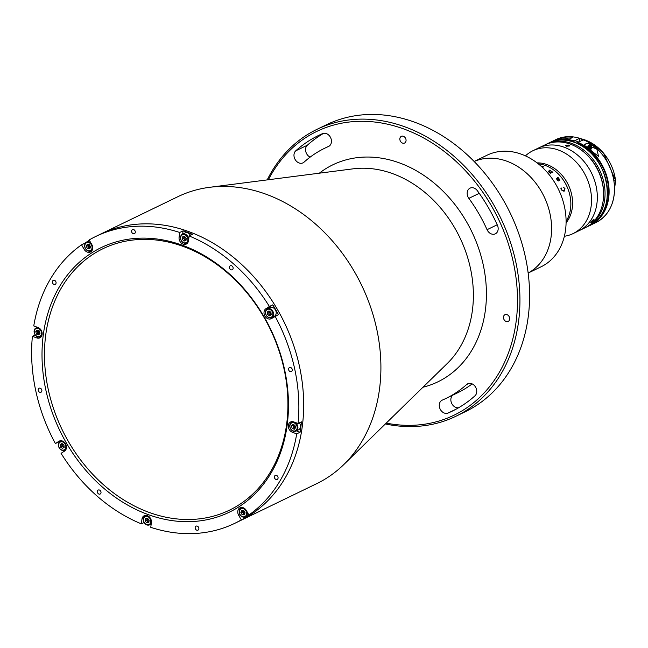<?xml version="1.0" encoding="UTF-8"?>
<svg xmlns="http://www.w3.org/2000/svg" width="648" height="648" viewBox="0 0 648 648"><rect width="100%" height="100%" fill="white"/><g stroke="black" fill="none" stroke-linecap="round" stroke-linejoin="round"><path stroke-width="0.97" d="M455.787 416.316L465.442 411.642A159.392 126.83 -115.8 0 0 526.905 264.749A159.392 126.83 -115.8 0 0 415.174 122.399A159.392 126.83 -115.8 0 0 326.519 124.724L316.864 129.398A159.392 126.83 64.2 0 1 405.518 127.073A159.392 126.83 64.2 0 1 517.25 269.422A159.392 126.83 64.2 0 1 455.787 416.316A159.392 126.83 64.2 0 1 385.382 423.946M267.219 179.893A159.392 126.83 64.2 0 1 316.864 129.398M386.24 423.104A157.618 125.42 -115.8 0 0 517.185 310.586A157.618 125.42 -115.8 0 0 404.336 129.163A157.618 125.42 -115.8 0 0 268.41 179.739M143.54 518.335L141.977 519.097A5.67 4.512 -115.8 0 1 144.212 515.727A5.67 4.512 -115.8 0 1 147.363 515.646A5.67 4.512 -115.8 0 1 151.381 522.563L150.757 527.334A159.392 126.83 -115.8 0 0 234.698 523.365L239.525 521.024A159.392 126.83 -115.8 0 0 300.988 374.131A159.392 126.83 -115.8 0 0 189.257 231.781A159.392 126.83 -115.8 0 1 300.988 374.131A159.392 126.83 -115.8 0 1 239.525 521.024L316.759 483.627A159.392 126.83 -115.8 0 0 343.78 464.584A159.392 126.83 -115.8 0 0 373.653 316.823A159.392 126.83 -115.8 0 0 266.49 194.384A159.392 126.83 -115.8 0 0 209.539 187.321A159.392 126.83 -115.8 0 0 177.836 196.709L95.774 236.447A159.392 126.83 -115.8 0 0 89.157 239.954L91.773 244.458A5.67 4.512 -115.8 0 1 90.437 251.999A5.67 4.512 -115.8 0 1 84.159 249.334L81.543 244.831A159.392 126.83 -115.8 0 0 33.761 325.944L38.086 327.54A5.67 4.512 -115.8 0 1 42.063 332.602A5.67 4.512 -115.8 0 1 39.876 337.827A5.67 4.512 -115.8 0 1 36.725 337.908L32.4 336.312A159.392 126.83 -115.8 0 0 55.388 443.54L58.766 441.904A159.392 126.83 -115.8 0 0 59.114 442.544M189.257 231.781A159.392 126.83 -115.8 0 0 100.602 234.106A159.392 126.83 -115.8 0 1 189.257 231.781M487.053 229.684A7.088 5.638 -115.8 0 0 491.387 233.944A7.088 5.638 -115.8 0 0 495.323 233.839A7.088 5.638 -115.8 0 0 497.421 225.237A153.187 121.897 -115.8 0 0 477.365 190.715A7.088 5.638 -115.8 0 0 470.019 188.163A7.088 5.638 -115.8 0 0 468.852 198.361A139.02 110.622 64.2 0 1 487.053 229.684L497.21 224.775M458.638 407.738A7.088 5.638 64.2 0 1 455.925 407.446A7.088 5.638 64.2 0 1 451.081 401.687A7.088 5.638 64.2 0 1 452.903 395.086M442.292 400.116A7.088 5.638 -115.8 0 0 442.106 400.205A7.088 5.638 -115.8 0 0 439.376 406.733A7.088 5.638 -115.8 0 0 444.342 413.06A7.088 5.638 -115.8 0 0 448.092 413.035A153.187 121.897 -115.8 0 0 452.118 411.205A153.187 121.897 -115.8 0 0 474.96 395.831A7.088 5.638 -115.8 0 0 475.51 387.01A7.088 5.638 -115.8 0 0 467.726 383.794A7.088 5.638 -115.8 0 0 466.673 384.499A139.02 110.622 64.2 0 1 445.945 398.455A139.02 110.622 64.2 0 1 442.292 400.116M403.396 136.291A3.718 2.957 64.2 0 1 406.004 139.612A3.718 2.957 64.2 0 1 404.571 143.038A3.718 2.957 64.2 0 1 402.505 143.087A3.718 2.957 64.2 0 1 399.897 139.766A3.718 2.957 64.2 0 1 401.331 136.339A3.718 2.957 64.2 0 1 403.396 136.291M507.02 314.661A3.718 2.957 64.2 0 1 509.628 317.982A3.718 2.957 64.2 0 1 508.194 321.408A3.718 2.957 64.2 0 1 506.129 321.465A3.718 2.957 64.2 0 1 503.52 318.144A3.718 2.957 64.2 0 1 504.954 314.709A3.718 2.957 64.2 0 1 507.02 314.661M310.133 157.14A7.088 5.638 64.2 0 1 305.767 151.494A7.088 5.638 64.2 0 1 307.346 145.209A153.187 121.897 64.2 0 1 323.668 133.302M295.755 150.814A7.088 5.638 -115.8 0 0 294.257 157.399A7.088 5.638 -115.8 0 0 299.052 162.956A7.088 5.638 -115.8 0 0 302.989 162.859A7.088 5.638 -115.8 0 0 304.042 162.146A139.02 110.622 64.2 0 1 324.778 148.198A139.02 110.622 64.2 0 1 328.423 146.529A7.088 5.638 -115.8 0 0 328.609 146.448A7.088 5.638 -115.8 0 0 330.65 137.732A7.088 5.638 -115.8 0 0 322.623 133.609A153.187 121.897 -115.8 0 0 318.597 135.448A153.187 121.897 -115.8 0 0 295.755 150.814L307.346 145.209M445.945 398.455L457.529 392.842A139.02 110.622 -115.8 0 0 472.173 383.899M186.956 235.354A2.211 1.758 -115.8 0 0 186.762 236.253M187.774 238.343A2.211 1.758 -115.8 0 0 188.349 238.666A2.211 1.758 -115.8 0 0 188.6 238.739M149.777 517.379A2.211 1.758 -115.8 0 0 149.656 518.1M150.668 520.19A2.211 1.758 -115.8 0 0 151.243 520.514A2.211 1.758 -115.8 0 0 151.308 520.538M293.909 425.59A149.648 119.078 -115.8 0 0 294.014 424.894A149.648 119.078 -115.8 0 1 293.909 425.59M271.131 314.11A149.648 119.078 -115.8 0 0 269.528 311.364A149.648 119.078 -115.8 0 1 271.131 314.11M551.602 229.546A61.981 49.321 -115.8 0 0 526.225 172.878A61.981 49.321 -115.8 0 0 474.158 161.498A61.981 49.321 -115.8 0 1 506.898 161.214A61.981 49.321 -115.8 0 1 550.355 215.517A61.981 49.321 -115.8 0 1 528.152 273.019A61.981 49.321 -115.8 0 0 551.602 229.546M144.156 522.507L141.353 523.859A159.392 126.83 -115.8 0 1 61.066 453.325L64.573 451.089A5.67 4.512 -115.8 0 0 66.331 445.816A5.67 4.512 -115.8 0 0 62.41 441.013A5.67 4.512 -115.8 0 0 59.26 441.094A5.67 4.512 -115.8 0 0 58.887 441.304L55.388 443.54M63.707 450.482A159.392 126.83 -115.8 0 0 64.217 451.316M32.4 336.312L35.227 334.943M36.717 327.038A159.392 126.83 -115.8 0 0 36.62 327.694M81.543 244.831L84.92 243.194L85.147 243.583M89.335 240.254A159.392 126.83 -115.8 0 0 84.92 243.194M179.715 232.478L179.083 237.241A5.67 4.512 -115.8 0 0 181.165 242.927A5.67 4.512 -115.8 0 0 186.26 244.077A5.67 4.512 -115.8 0 0 188.487 240.716L189.119 235.945L192.497 234.309A159.392 126.83 -115.8 0 0 187.807 232.486A159.392 126.83 -115.8 0 0 183.092 230.842L179.715 232.478A159.392 126.83 -115.8 0 0 95.774 236.447M133.188 233.677A2.211 1.758 -115.8 0 0 134.419 233.644A2.211 1.758 -115.8 0 0 135.278 231.603A2.211 1.758 -115.8 0 0 133.723 229.627A2.211 1.758 -115.8 0 0 132.492 229.659A2.211 1.758 -115.8 0 0 131.641 231.701A2.211 1.758 -115.8 0 0 133.188 233.677M53.97 284.415A2.211 1.758 -115.8 0 0 55.202 284.383A2.211 1.758 -115.8 0 0 56.052 282.342A2.211 1.758 -115.8 0 0 54.505 280.365A2.211 1.758 -115.8 0 0 53.274 280.398A2.211 1.758 -115.8 0 0 52.415 282.439A2.211 1.758 -115.8 0 0 53.97 284.415M231.028 269.787A2.211 1.758 -115.8 0 0 232.259 269.754A2.211 1.758 -115.8 0 0 233.11 267.713A2.211 1.758 -115.8 0 0 231.563 265.737A2.211 1.758 -115.8 0 0 230.332 265.769A2.211 1.758 -115.8 0 0 229.473 267.81A2.211 1.758 -115.8 0 0 231.028 269.787M290.166 371.588A2.211 1.758 -115.8 0 0 291.398 371.555A2.211 1.758 -115.8 0 0 292.248 369.514A2.211 1.758 -115.8 0 0 290.701 367.538A2.211 1.758 -115.8 0 0 289.47 367.57A2.211 1.758 -115.8 0 0 288.611 369.611A2.211 1.758 -115.8 0 0 290.166 371.588M275.967 479.447A2.211 1.758 -115.8 0 0 277.198 479.415A2.211 1.758 -115.8 0 0 278.049 477.374A2.211 1.758 -115.8 0 0 276.502 475.397A2.211 1.758 -115.8 0 0 275.27 475.43A2.211 1.758 -115.8 0 0 274.412 477.463A2.211 1.758 -115.8 0 0 275.967 479.447M196.749 530.177A2.211 1.758 -115.8 0 0 197.98 530.145A2.211 1.758 -115.8 0 0 198.831 528.104A2.211 1.758 -115.8 0 0 197.276 526.127A2.211 1.758 -115.8 0 0 196.044 526.16A2.211 1.758 -115.8 0 0 195.194 528.201A2.211 1.758 -115.8 0 0 196.749 530.177M98.909 494.076A2.211 1.758 -115.8 0 0 100.14 494.043A2.211 1.758 -115.8 0 0 100.991 492.002A2.211 1.758 -115.8 0 0 99.444 490.026A2.211 1.758 -115.8 0 0 98.213 490.058A2.211 1.758 -115.8 0 0 97.362 492.091A2.211 1.758 -115.8 0 0 98.909 494.076M39.771 392.275A2.211 1.758 -115.8 0 0 41.002 392.243A2.211 1.758 -115.8 0 0 41.853 390.201A2.211 1.758 -115.8 0 0 40.306 388.225A2.211 1.758 -115.8 0 0 39.074 388.257A2.211 1.758 -115.8 0 0 38.216 390.299A2.211 1.758 -115.8 0 0 39.771 392.275M146.124 515.371A5.67 4.512 -115.8 0 0 145.865 515.816M243.186 507.724A5.67 4.512 -115.8 0 0 240.035 507.813A5.67 4.512 -115.8 0 0 238.699 515.346L241.315 519.85L244.693 518.214A159.392 126.83 -115.8 0 0 252.307 513.337L248.929 514.974L246.313 510.47A5.67 4.512 -115.8 0 0 243.186 507.724M241.947 507.457A5.67 4.512 -115.8 0 0 241.688 507.894M182.939 245.454A146.991 116.964 64.2 0 1 287.186 424.91A146.991 116.964 64.2 0 1 147.533 514.35A146.991 116.964 64.2 0 1 43.286 334.894A146.991 116.964 64.2 0 1 182.939 245.454M148.716 512.26A145.225 115.555 -115.8 0 0 229.489 510.146A145.225 115.555 -115.8 0 0 285.485 376.302A145.225 115.555 -115.8 0 0 183.684 246.613A145.225 115.555 -115.8 0 0 102.919 248.727A145.225 115.555 -115.8 0 0 46.915 382.563A145.225 115.555 -115.8 0 0 148.716 512.26M187.215 242.733A5.67 4.512 -115.8 0 0 187.726 242.798M183.092 230.842L182.663 234.114M188.568 240.108A3.102 2.462 64.2 0 1 187.831 240.319M186.057 239.776A3.102 2.462 64.2 0 1 184.591 236.423M185.239 234.973A3.102 2.462 64.2 0 1 185.903 234.511M269.276 307.087L265.899 308.723L269.398 306.48L272.784 304.844L269.276 307.087A5.67 4.512 -115.8 0 0 267.924 308.602M272.168 317.366A5.67 4.512 -115.8 0 0 273.262 317.431M265.899 308.723A5.67 4.512 -115.8 0 0 264.805 315.819A5.67 4.512 -115.8 0 0 271.212 318.711A5.67 4.512 -115.8 0 0 271.585 318.508L278.462 314.628A159.392 126.83 -115.8 0 0 272.784 304.844M271.172 314.523A3.102 2.462 64.2 0 1 269.528 311.299M292.507 421.621A5.67 4.512 -115.8 0 0 292.248 422.067M293.747 421.897A5.67 4.512 -115.8 0 0 290.596 421.978A5.67 4.512 -115.8 0 0 288.409 427.202A5.67 4.512 -115.8 0 0 292.378 432.265L296.703 433.86L300.081 432.224A159.392 126.83 -115.8 0 0 301.45 421.856L298.072 423.492L293.747 421.897M295.415 427.939A3.102 2.462 64.2 0 1 293.844 424.837M296.411 430.871L300.081 432.224M244.758 513.694A3.102 2.462 64.2 0 1 243.292 510.584M244.118 517.234L244.693 518.214M151.429 521.972A3.102 2.462 64.2 0 1 150.725 522.175M148.951 521.624A3.102 2.462 64.2 0 1 147.485 518.27M148.133 516.821A3.102 2.462 64.2 0 1 148.732 516.391M150.433 524.418A159.392 126.83 -115.8 0 0 151.106 524.661M141.977 519.097L141.353 523.859M64.16 447.104A3.102 2.462 64.2 0 1 62.516 443.88M60.588 440.737L58.766 441.904M40.832 336.482A5.67 4.512 -115.8 0 0 41.342 336.547M90.218 247.682A3.102 2.462 64.2 0 1 88.752 244.571M91.392 250.646A5.67 4.512 -115.8 0 0 91.903 250.711M186.316 234.795A3.102 2.462 -115.8 0 0 186.073 235.532M187.904 239.323A3.102 2.462 -115.8 0 0 188.244 239.476A3.102 2.462 -115.8 0 0 188.641 239.59M149.162 516.748A3.102 2.462 -115.8 0 0 148.967 517.379M150.798 521.178A3.102 2.462 -115.8 0 0 151.138 521.324A3.102 2.462 -115.8 0 0 151.421 521.413M234.698 523.365A159.392 126.83 -115.8 0 0 241.315 519.85M248.929 514.974A159.392 126.83 -115.8 0 0 296.703 433.86M298.072 423.492A159.392 126.83 -115.8 0 0 275.084 316.264M269.398 306.48A159.392 126.83 -115.8 0 0 189.119 235.945M39.763 333.582A3.102 2.462 64.2 0 1 38.192 330.48M528.152 273.051L541.137 266.765A61.981 49.321 -115.8 0 0 565.024 209.515A61.981 49.321 -115.8 0 0 521.381 154.208A61.981 49.321 -115.8 0 0 487.118 155.188L474.134 161.474M39.042 328.01A4.868 3.872 -115.8 0 0 38.767 327.896A4.868 3.872 -115.8 0 0 36.053 327.969A4.868 3.872 -115.8 0 0 34.182 332.456A4.868 3.872 -115.8 0 0 37.592 336.806A4.868 3.872 -115.8 0 0 40.297 336.733A4.868 3.872 -115.8 0 0 42.12 334.368M38.41 328.528A4.342 3.451 -115.8 0 0 34.287 331.16A4.342 3.451 -115.8 0 0 37.365 336.458A4.342 3.451 -115.8 0 0 41.488 333.825A4.342 3.451 -115.8 0 0 38.41 328.528M37.098 330.075L39.22 330.861L40.014 333.274L38.686 334.911L36.563 334.125L35.77 331.711L37.098 330.075M39.455 333.955L38.013 333.428L37.22 331.007L37.77 330.326M37.22 331.007L35.77 331.711M38.013 333.428L36.563 334.125M63.366 441.474A4.868 3.872 -115.8 0 0 60.377 441.434A4.868 3.872 -115.8 0 0 60.062 441.612A4.868 3.872 -115.8 0 0 59.114 447.711A4.868 3.872 -115.8 0 0 64.622 450.206A4.868 3.872 -115.8 0 0 64.946 450.02A4.868 3.872 -115.8 0 0 66.444 447.833M60.037 442.211A4.342 3.451 -115.8 0 0 59.292 447.825A4.342 3.451 -115.8 0 0 64.387 449.704A4.342 3.451 -115.8 0 0 65.124 444.091A4.342 3.451 -115.8 0 0 60.037 442.211M63.739 447.606L61.941 446.359L61.69 443.896L62.127 443.613M60.24 444.601L61.957 443.499L63.925 444.86L64.176 447.323L62.459 448.424L60.491 447.063L60.24 444.601L61.69 443.896M61.941 446.359L60.491 447.063M145.986 518.627A4.868 3.872 -115.8 0 0 146.399 520.49M149.963 523.795A4.868 3.872 -115.8 0 0 150.725 523.892M148.319 516.116A4.868 3.872 -115.8 0 0 145.33 516.067A4.868 3.872 -115.8 0 0 143.411 518.967A4.868 3.872 -115.8 0 0 145.201 523.851A4.868 3.872 -115.8 0 0 149.575 524.84A4.868 3.872 -115.8 0 0 151.397 522.466M146.788 515.759A4.868 3.872 -115.8 0 0 146.391 516.415M148.894 522.086L146.853 522.936L145.176 521.089L145.484 518.748L147.469 518.254L149.153 520.101L148.846 522.442L146.853 522.936M150.214 518.975L150.441 519.477M143.564 519.267A4.342 3.451 -115.8 0 0 146.642 524.564A4.342 3.451 -115.8 0 0 150.765 521.924A4.342 3.451 -115.8 0 0 147.687 516.626A4.342 3.451 -115.8 0 0 143.564 519.267M148.303 522.231L146.626 520.385L145.176 521.089M244.142 508.194A4.868 3.872 -115.8 0 0 241.153 508.154A4.868 3.872 -115.8 0 0 240.003 514.634A4.868 3.872 -115.8 0 0 245.398 516.918L248.006 515.662A4.868 3.872 -115.8 0 0 248.937 514.966M245.398 516.918A4.868 3.872 -115.8 0 0 247.172 511.961M240.076 514.544A4.342 3.451 -115.8 0 0 245.163 516.424A4.342 3.451 -115.8 0 0 245.9 510.81A4.342 3.451 -115.8 0 0 240.813 508.931A4.342 3.451 -115.8 0 0 240.076 514.544M244.588 514.107L243.591 514.034L242.303 511.823L240.862 512.528L241.704 510.47L243.834 510.624L245.114 512.827L244.272 514.885L242.141 514.731L240.862 512.528M243.591 514.034L242.141 514.731M242.303 511.823L242.83 510.551M295.958 431.09A4.868 3.872 -115.8 0 0 297.837 426.603A4.868 3.872 -115.8 0 0 294.419 422.253A4.868 3.872 -115.8 0 0 291.713 422.326A4.868 3.872 -115.8 0 0 289.834 426.813A4.868 3.872 -115.8 0 0 293.252 431.163A4.868 3.872 -115.8 0 0 295.958 431.09L298.566 429.827A4.868 3.872 -115.8 0 0 299.392 422.852M293.026 430.815A4.342 3.451 -115.8 0 0 297.149 428.174A4.342 3.451 -115.8 0 0 294.071 422.877A4.342 3.451 -115.8 0 0 289.948 425.517A4.342 3.451 -115.8 0 0 293.026 430.815M295.115 428.312L293.666 427.777L292.216 428.482L291.422 426.06L292.75 424.432L294.872 425.21L295.666 427.631L294.338 429.26L292.216 428.482M293.666 427.777L292.872 425.363L293.431 424.683M292.872 425.363L291.422 426.06M271.634 317.625L274.242 316.362A4.868 3.872 -115.8 0 0 274.566 316.184A4.868 3.872 -115.8 0 0 275.505 310.084A4.868 3.872 -115.8 0 0 269.997 307.598L267.389 308.853A4.868 3.872 -115.8 0 0 267.073 309.039A4.868 3.872 -115.8 0 0 266.134 315.131A4.868 3.872 -115.8 0 0 271.634 317.625A4.868 3.872 -115.8 0 0 271.958 317.447A4.868 3.872 -115.8 0 0 272.897 311.348A4.868 3.872 -115.8 0 0 267.389 308.853M271.399 317.123A4.342 3.451 -115.8 0 0 272.144 311.51A4.342 3.451 -115.8 0 0 267.049 309.631A4.342 3.451 -115.8 0 0 266.312 315.244A4.342 3.451 -115.8 0 0 271.399 317.123M271.196 314.742L269.479 315.843L267.511 314.483L267.26 312.02L268.977 310.919L270.945 312.279L271.196 314.742M270.759 315.025L268.952 313.778L268.701 311.315L269.147 311.04M268.701 311.315L267.26 312.02M268.952 313.778L267.511 314.483M190.463 235.297A4.868 3.872 -115.8 0 0 185.044 232.956L182.436 234.22A4.868 3.872 -115.8 0 0 180.517 237.111A4.868 3.872 -115.8 0 0 182.307 241.996A4.868 3.872 -115.8 0 0 186.681 242.992A4.868 3.872 -115.8 0 0 188.503 240.611M183.894 233.904A4.868 3.872 -115.8 0 0 183.497 234.56M188.641 239.558A4.868 3.872 -115.8 0 0 186.608 235.022A4.868 3.872 -115.8 0 0 182.436 234.22M183.092 236.771A4.868 3.872 -115.8 0 0 183.506 238.642M187.07 241.947A4.868 3.872 -115.8 0 0 187.831 242.036M182.59 236.901L184.575 236.407L186.26 238.253L185.952 240.594L183.959 241.08L182.282 239.234L182.59 236.901M186 240.238L185.409 240.384L183.732 238.537L182.282 239.234M185.409 240.384L183.959 241.08M187.871 240.076A4.342 3.451 -115.8 0 0 184.793 234.779A4.342 3.451 -115.8 0 0 180.671 237.419A4.342 3.451 -115.8 0 0 183.749 242.716A4.342 3.451 -115.8 0 0 187.871 240.076M187.321 237.128L187.547 237.63M89.602 240.724A4.868 3.872 -115.8 0 0 89.222 240.878L86.613 242.141A4.868 3.872 -115.8 0 0 85.463 248.613A4.868 3.872 -115.8 0 0 90.858 250.906A4.868 3.872 -115.8 0 0 92.68 248.54M91.012 243.146A4.868 3.872 -115.8 0 0 86.613 242.141M91.36 244.798A4.342 3.451 -115.8 0 0 86.273 242.919A4.342 3.451 -115.8 0 0 85.536 248.532A4.342 3.451 -115.8 0 0 90.623 250.403A4.342 3.451 -115.8 0 0 91.36 244.798M89.294 244.604L90.574 246.815L89.732 248.864L87.602 248.719L86.322 246.507L87.164 244.458L89.294 244.604M90.056 248.087L89.051 248.014L87.772 245.811L88.29 244.539M87.772 245.811L86.322 246.507M89.051 248.014L87.602 248.719M566.077 222.807A35.421 28.18 -115.8 0 0 570.532 190.366A35.421 28.18 -115.8 0 0 547.171 164.649A35.421 28.18 -115.8 0 0 537.071 162.883M566.093 221.251A35.421 28.18 -115.8 0 0 545.422 165.491A35.421 28.18 -115.8 0 0 538.294 163.839A35.421 28.18 -115.8 0 1 570.548 208.737A35.421 28.18 -115.8 0 1 566.093 221.251M564.376 236.269A46.049 36.636 -115.8 0 0 573.002 233.628A46.049 36.636 -115.8 0 0 590.757 191.192A46.049 36.636 -115.8 0 0 558.487 150.069A46.049 36.636 -115.8 0 0 532.875 150.741A46.049 36.636 -115.8 0 0 525.447 155.876M573.002 233.628L578.794 230.826A46.049 36.636 -115.8 0 0 596.557 188.39A46.049 36.636 -115.8 0 0 564.278 147.266A46.049 36.636 -115.8 0 0 538.666 147.938L544.944 144.901A46.049 36.636 -115.8 0 1 570.548 144.229A46.049 36.636 -115.8 0 1 602.826 185.352A46.049 36.636 -115.8 0 1 585.071 227.788L578.794 230.826A46.049 36.636 -115.8 0 0 596.557 188.39A46.049 36.636 -115.8 0 0 564.278 147.266A46.049 36.636 -115.8 0 0 538.666 147.938L532.875 150.741M559.386 179.237L558.293 178.346L557.353 178.799L559.394 180.128L559.386 179.237M541.088 166.204L541.185 166.034A35.421 28.18 -115.8 0 0 540.756 165.912M541.987 167.014L542.473 166.568A35.421 28.18 -115.8 0 0 542.303 166.504L542.441 166.439A35.421 28.18 -115.8 0 1 543.794 166.941L543.656 167.006A35.421 28.18 -115.8 0 0 543.486 166.941L542.287 167.297M548.969 171.428L549.018 172.052L550.436 172.554L551.707 171.615A35.421 28.18 -115.8 0 0 551.57 171.509L551.715 171.437A35.421 28.18 -115.8 0 1 552.865 172.344L552.728 172.417A35.421 28.18 -115.8 0 0 552.59 172.303L550.573 173.154A35.421 28.18 -115.8 0 1 550.808 173.348L550.662 173.413A35.421 28.18 -115.8 0 0 550.468 173.251L549.86 172.894A35.421 28.18 -115.8 0 0 549.804 172.846L550.241 172.635L548.848 172.076L548.654 171.104L549.804 170.254A35.421 28.18 -115.8 0 0 549.658 170.157L549.796 170.092A35.421 28.18 -115.8 0 1 550.994 170.91L550.857 170.975A35.421 28.18 -115.8 0 0 550.711 170.878L548.978 171.412L549.026 172.036L550.444 172.538L551.707 171.623M559.564 179.221L559.799 180.581L556.988 178.978L557.094 179.861L558.422 180.97L556.972 179.95L556.673 178.581L557.985 177.949L557.442 177.568A35.421 28.18 -115.8 0 0 557.337 177.447L559.564 179.221M564.959 188.422L564.06 191.314L561.419 189.953L560.852 188.722L561.573 188.033L561.597 189.969L563.817 190.674L564.797 188.463L563.225 187.24L564.959 188.422M558.276 177.69L558.438 178.281M552.857 172.352A35.405 28.172 -115.8 0 0 551.707 171.453L551.578 171.509M550.978 170.918A35.405 28.172 -115.8 0 0 549.796 170.108L549.666 170.165M548.354 171.372L549.796 170.27M550.233 172.652L549.812 172.854M543.777 166.949A35.405 28.172 -115.8 0 0 542.441 166.455L542.319 166.512M541.995 167.03L542.473 166.585M568.863 145.047L569.843 145.954L566.449 146.213L565.453 145.379L568.863 145.047M591.235 222.386C590.482 222.24 591.251 221.3 593.536 219.559C594.362 219.785 593.6 220.733 591.235 222.386L590.765 222.475M585.792 227.424A46.049 36.636 -115.8 0 0 586.521 227.084A46.049 36.636 -115.8 0 0 604.276 184.648A46.049 36.636 -115.8 0 0 571.998 143.524A46.049 36.636 -115.8 0 0 546.385 144.196A46.049 36.636 -115.8 0 0 545.673 144.561M603.555 191.889A44.275 35.227 -115.8 0 0 584.561 152.661M593.536 219.559L594.038 219.494M613.972 181.076L615.519 180.322A42.501 33.818 -115.8 0 0 579.774 138.518L592.418 143.467L603.482 153.009L615.6 180.476L614.571 188.843M612.968 201.05L612.287 203.269M612.36 203.043A42.501 33.818 -115.8 0 0 612.595 202.532L612.514 202.573M587.558 143.386L588.773 142.795A46.049 36.636 64.2 0 1 596.792 148.983L598.574 156.419L591.964 151.316A46.049 36.636 -115.8 0 0 583.945 145.136L585.193 144.536M577.538 143.548L577.886 142.285L583.443 139.903M560.172 139.174L556.122 139.806L564.035 137.303A46.049 36.636 64.2 0 1 572.864 137.336L569.001 139.207A46.049 36.636 -115.8 0 0 560.172 139.174M579.369 141.572L579.62 138.316L574.209 140.932L573.877 142.074M579.766 138.542L579.62 138.316A46.049 36.636 -115.8 0 0 555.846 139.62C563.217 136.145 571.163 135.707 579.693 138.308M578.988 144.245A2.657 1.239 -69.7 0 1 579.652 143.087M588.773 142.795L588.643 143.783M584.585 145.533A3.985 1.863 -69.7 0 1 586.278 143.475A3.985 1.863 -69.7 0 1 587.331 143.305L590.547 144.488A3.985 1.863 -69.7 0 0 589.494 144.666A3.985 1.863 -69.7 0 0 587.444 147.517M588.692 148.473L589.793 146.57L590.684 146.902L589.964 149.518M589.793 146.578L590.684 146.902M588.935 147.776L590.522 148.732M319.318 173.186A120.56 95.928 64.2 0 1 399.873 163.053A120.56 95.928 64.2 0 1 485.716 280.341A120.56 95.928 64.2 0 1 422.958 387.237M343.78 464.584L447.323 363.431A111.869 89.011 -115.8 0 0 468.285 259.726A111.869 89.011 -115.8 0 0 393.077 173.794A111.869 89.011 -115.8 0 0 353.103 168.836L209.539 187.321M448.092 413.035L456.054 409.188M466.673 384.499L468.941 383.405M468.852 198.361L479.237 193.331M59.657 440.932L58.887 441.304M240.044 514.698L238.699 515.346M180.646 236.488L179.083 237.241M294.2 431.382L292.378 432.265M38.54 337.033L36.725 337.908M85.504 248.678L84.159 249.334M548.799 143.03C556.818 139.28 565.429 139.045 574.614 142.333C609.314 152.952 619.853 213.411 588.935 225.917A46.049 36.636 -115.8 0 0 606.69 183.481A46.049 36.636 -115.8 0 0 574.412 142.358A46.049 36.636 -115.8 0 0 548.799 143.03L546.385 144.196M577.886 142.285A46.049 36.636 64.2 0 1 608.504 183.757A46.049 36.636 64.2 0 1 590.579 225.123A46.049 36.636 64.2 0 1 589.753 225.504L595.982 222.507A46.049 36.636 -115.8 0 0 613.915 181.132A46.049 36.636 -115.8 0 0 583.289 139.668M569.082 139.166L564.035 137.303M555.846 139.62L549.634 142.641A46.049 36.636 64.2 0 1 550.444 142.236A46.049 36.636 64.2 0 1 574.209 140.932M573.974 141.353A45.692 36.353 -115.8 0 0 555.854 140.648M595.172 221.859A45.692 36.353 -115.8 0 0 607.362 180.347A45.692 36.353 -115.8 0 0 577.652 142.706M591.616 147.072L596.792 148.983M590.603 150.077A3.434 1.604 110.3 0 0 591.503 146.318A3.434 1.604 110.3 0 0 589.907 145.33A3.434 1.604 110.3 0 0 588.068 147.987M324.778 148.198L329.403 145.954M37.438 327.305L36.053 327.969M41.602 336.101L40.297 336.733M65.926 449.574L64.622 450.206M61.682 440.802L60.377 441.434M151.187 524.062L149.575 524.84M146.634 515.444L145.33 516.067M242.457 507.522L241.153 508.154M293.018 421.694L291.713 422.326M187.985 242.36L186.681 242.992M92.162 250.274L90.858 250.906M588.935 225.917L586.521 227.084M583.378 139.66C589.672 142.366 595.318 146.513 600.315 152.086C609.476 162.737 614.231 174.895 614.571 188.552C614.239 204.736 608.043 216.051 595.982 222.507M590.652 150.125L590.547 144.488M574.898 140.6L578.567 141.961"/></g></svg>
